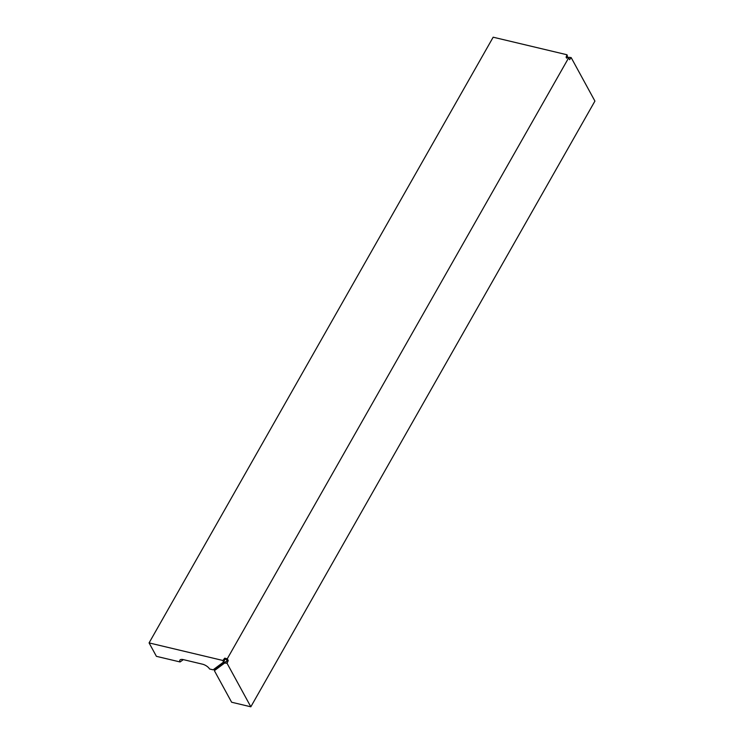 <?xml version="1.0" encoding="UTF-8"?>
<svg xmlns="http://www.w3.org/2000/svg" width="744" height="744" viewBox="0 0 744 744"><rect width="100%" height="100%" fill="white"/><g stroke="black" fill="none" stroke-linecap="round" stroke-linejoin="round"><path stroke-width="1.12" d="M569.048 58.655L568.081 58.497M566.928 57.483L567.514 56.442L566.993 54.758L566.072 57.279L568.63 57.893L569.616 59.678L571.159 57.586L594.921 101.091L250.83 706.8L227.06 663.295L224.679 663.006L225.358 661.797L226.464 661.788L226.976 660.263L228.259 660.57L227.283 658.775L224.725 658.17L226.976 660.263M568.453 57.846L568.769 57.288L571.159 57.586M566.993 54.758L493.17 37.2L149.079 642.909L222.902 660.477L224.725 658.17M568.63 57.893L227.283 658.775M228.259 660.57L227.06 663.295M566.565 58.181L566.826 57.651M225.209 659.063L223.423 662.151L213.128 669.823L209.548 668.968A6.129 2.604 29.6 0 0 202.47 664.178L183.266 659.603A6.129 2.604 -150.4 0 0 180.439 659.658A6.129 2.604 -150.4 0 0 180.095 661.965L156.407 656.329L149.079 642.909M225.358 661.797L215.062 669.461L214.374 670.669L231.626 702.234L250.83 706.8M214.374 670.669L224.679 663.006M223.423 662.151L222.902 660.477M180.095 661.965L183.331 659.621M568.769 57.288L568.118 57.772"/></g></svg>

